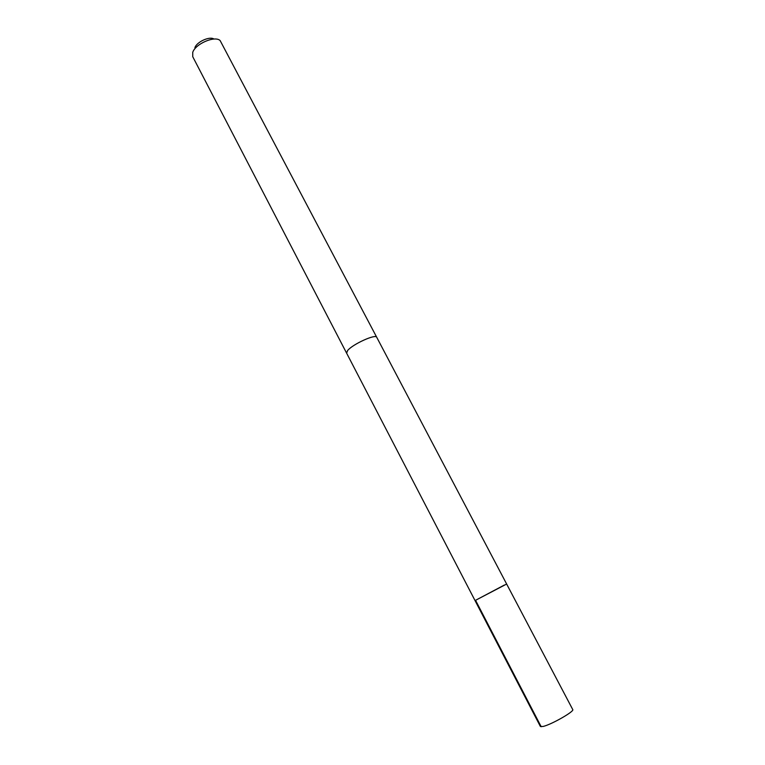 <?xml version="1.0" encoding="UTF-8"?>
<svg xmlns="http://www.w3.org/2000/svg" width="765" height="765" viewBox="0 0 765 765"><rect width="100%" height="100%" fill="white"/><g stroke="black" fill="none" stroke-linecap="round" stroke-linejoin="round"><path stroke-width="1.15" d="M504.384 585.034L475.036 600.573L504.384 585.034M540.377 726.463L542.968 726.482C551.096 724.771 574.773 711.278 572.736 709.547L506.65 584.039L475.036 600.573L540.377 726.463M346.631 353.172L347.645 350.485C352.742 344.145 375.854 333.683 376.705 337.289L376.782 337.413M475.036 600.573L346.564 353.048L347.635 350.494C352.732 344.145 375.864 333.674 376.724 337.279L506.65 584.039M346.555 353.048L192.732 56.687L192.742 52.345C195.41 43.787 215.042 35.391 220.138 40.583L376.724 337.279M194.903 47.688C196.748 41.846 209.792 35.955 213.961 39.063M475.591 600.372L541.19 726.75"/></g></svg>
